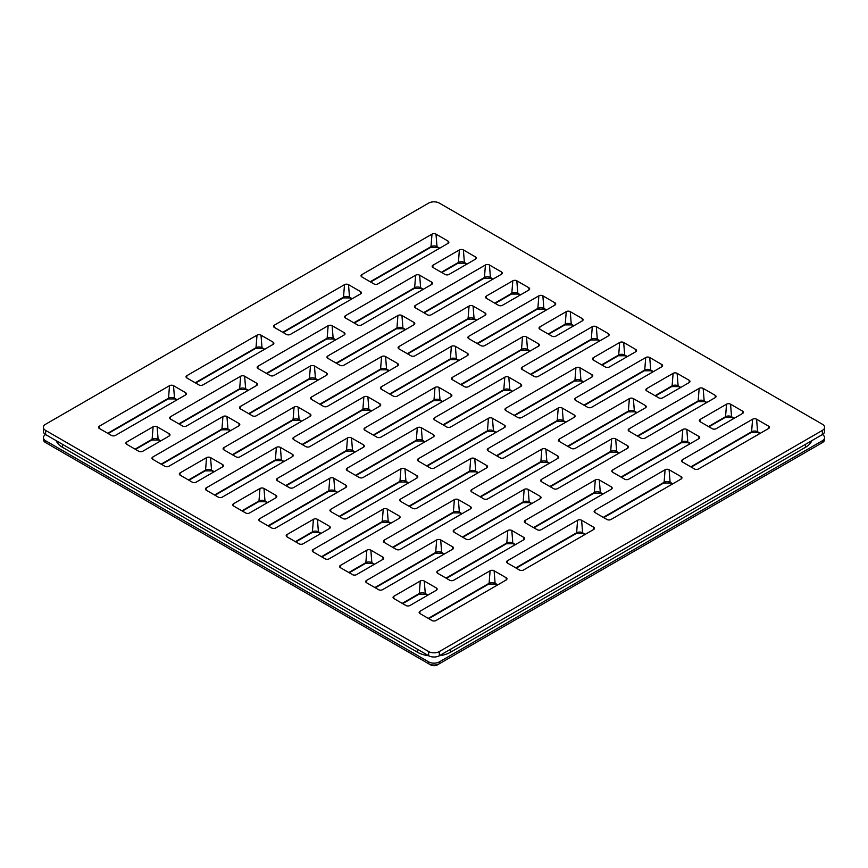 <?xml version="1.0" encoding="UTF-8"?>
<svg xmlns="http://www.w3.org/2000/svg" width="868" height="868" viewBox="0 0 868 868"><rect width="100%" height="100%" fill="white"/><g stroke="black" fill="none" stroke-linecap="round" stroke-linejoin="round"><path stroke-width="1.3" d="M439.338 203.101A7.552 4.362 0 0 0 428.662 203.101L45.613 424.246A7.552 4.362 0 0 0 43.4 427.327A7.552 4.362 0 0 0 45.613 430.409L428.662 651.564A7.552 4.362 0 0 0 439.338 651.564L822.387 430.409A7.552 4.362 0 0 0 824.6 427.327A7.552 4.362 0 0 0 822.387 424.246L439.338 203.101M665.094 469.751L594.96 510.232A2.832 1.638 0 0 0 594.135 511.295A2.832 1.638 0 0 0 594.96 512.554L606.992 519.487A2.832 1.638 0 0 0 610.996 519.487L681.12 479.006A2.832 1.638 0 0 0 681.944 477.747A2.832 1.638 0 0 0 681.12 476.684L669.098 469.751A2.832 1.638 0 0 0 665.094 469.751L664.107 482.261L603.303 517.361M577.6 520.257L507.465 560.75A2.832 1.638 0 0 0 506.641 561.802A2.832 1.638 0 0 0 507.465 563.061L519.487 570.005A2.832 1.638 0 0 0 523.502 570.005L593.625 529.513A2.832 1.638 0 0 0 594.45 528.254A2.832 1.638 0 0 0 593.625 527.202L581.603 520.257A2.832 1.638 0 0 0 577.6 520.257L576.612 532.778L515.809 567.878M490.105 570.775L419.971 611.267A2.832 1.638 0 0 0 419.146 612.32A2.832 1.638 0 0 0 419.971 613.578L431.993 620.522A2.832 1.638 0 0 0 436.007 620.522L506.131 580.03A2.832 1.638 0 0 0 506.955 578.772A2.832 1.638 0 0 0 506.131 577.719L494.109 570.775A2.832 1.638 0 0 0 490.105 570.775L489.107 583.296L428.315 618.396M699.163 388.387L629.029 428.868A2.832 1.638 0 0 0 628.204 429.931A2.832 1.638 0 0 0 629.029 431.19L641.051 438.123A2.832 1.638 0 0 0 645.054 438.123L715.189 397.642A2.832 1.638 0 0 0 716.013 396.383A2.832 1.638 0 0 0 715.189 395.32L703.167 388.387A2.832 1.638 0 0 0 699.163 388.387L698.165 400.897L637.372 435.996M611.658 438.893L541.534 479.386A2.832 1.638 0 0 0 540.71 480.438A2.832 1.638 0 0 0 541.534 481.697L553.556 488.641A2.832 1.638 0 0 0 557.56 488.641L627.694 448.148A2.832 1.638 0 0 0 628.519 446.89A2.832 1.638 0 0 0 627.694 445.837L615.672 438.893A2.832 1.638 0 0 0 611.658 438.893L610.671 451.414L549.878 486.514M524.163 489.411L454.04 529.903A2.832 1.638 0 0 0 453.215 530.956A2.832 1.638 0 0 0 454.04 532.214L466.062 539.158A2.832 1.638 0 0 0 470.065 539.158L540.2 498.666A2.832 1.638 0 0 0 541.024 497.407A2.832 1.638 0 0 0 540.2 496.355L528.178 489.411A2.832 1.638 0 0 0 524.163 489.411L523.176 501.932L462.384 537.032M436.669 539.929L366.546 580.421A2.832 1.638 0 0 0 365.721 581.473A2.832 1.638 0 0 0 366.546 582.732L378.567 589.676A2.832 1.638 0 0 0 382.571 589.676L452.705 549.184A2.832 1.638 0 0 0 453.53 547.925A2.832 1.638 0 0 0 452.705 546.873L440.684 539.929A2.832 1.638 0 0 0 436.669 539.929L435.682 552.449L374.878 587.549M645.727 357.529L575.592 398.021A2.832 1.638 0 0 0 574.768 399.074A2.832 1.638 0 0 0 575.592 400.332L587.614 407.276A2.832 1.638 0 0 0 591.629 407.276L661.752 366.784A2.832 1.638 0 0 0 662.577 365.526A2.832 1.638 0 0 0 661.752 364.473L649.731 357.529A2.832 1.638 0 0 0 645.727 357.529L644.729 370.05L583.936 405.15M558.232 408.047L488.098 448.539A2.832 1.638 0 0 0 487.274 449.591A2.832 1.638 0 0 0 488.098 450.85L500.12 457.794A2.832 1.638 0 0 0 504.134 457.794L574.258 417.302A2.832 1.638 0 0 0 575.083 416.043A2.832 1.638 0 0 0 574.258 414.991L562.236 408.047A2.832 1.638 0 0 0 558.232 408.047L557.234 420.568L496.442 455.667M470.738 458.564L400.604 499.057A2.832 1.638 0 0 0 399.779 500.109A2.832 1.638 0 0 0 400.604 501.368L412.625 508.312A2.832 1.638 0 0 0 416.629 508.312L486.764 467.819A2.832 1.638 0 0 0 487.588 466.561A2.832 1.638 0 0 0 486.764 465.508L474.742 458.564A2.832 1.638 0 0 0 470.738 458.564L469.74 471.085L408.947 506.185M383.244 509.082L313.109 549.563A2.832 1.638 0 0 0 312.285 550.627A2.832 1.638 0 0 0 313.109 551.885L325.131 558.818A2.832 1.638 0 0 0 329.135 558.818L399.269 518.337A2.832 1.638 0 0 0 400.094 517.078A2.832 1.638 0 0 0 399.269 516.015L387.247 509.082A2.832 1.638 0 0 0 383.244 509.082L382.245 521.592L321.453 556.703M592.291 326.683L522.167 367.175A2.832 1.638 0 0 0 521.342 368.227A2.832 1.638 0 0 0 522.167 369.486L534.189 376.43A2.832 1.638 0 0 0 538.193 376.43L608.327 335.938A2.832 1.638 0 0 0 609.152 334.679A2.832 1.638 0 0 0 608.327 333.627L596.305 326.683A2.832 1.638 0 0 0 592.291 326.683L591.303 339.204L530.5 374.303M504.796 377.2L434.673 417.692A2.832 1.638 0 0 0 433.848 418.745A2.832 1.638 0 0 0 434.673 420.004L446.694 426.947A2.832 1.638 0 0 0 450.698 426.947L520.833 386.455A2.832 1.638 0 0 0 521.657 385.197A2.832 1.638 0 0 0 520.833 384.144L508.811 377.2A2.832 1.638 0 0 0 504.796 377.2L503.809 389.721L443.005 424.821M417.302 427.718L347.167 468.199A2.832 1.638 0 0 0 346.343 469.262A2.832 1.638 0 0 0 347.167 470.521L359.189 477.454A2.832 1.638 0 0 0 363.204 477.454L433.327 436.973A2.832 1.638 0 0 0 434.152 435.714A2.832 1.638 0 0 0 433.327 434.651L421.305 427.718A2.832 1.638 0 0 0 417.302 427.718L416.314 440.228L355.511 475.339M329.807 478.225L259.673 518.717A2.832 1.638 0 0 0 258.848 519.769A2.832 1.638 0 0 0 259.673 521.028L271.695 527.972A2.832 1.638 0 0 0 275.709 527.972L345.833 487.48A2.832 1.638 0 0 0 346.657 486.221A2.832 1.638 0 0 0 345.833 485.169L333.811 478.225A2.832 1.638 0 0 0 329.807 478.225L328.82 490.745L268.017 525.845M538.865 295.836L468.731 336.328A2.832 1.638 0 0 0 467.906 337.381A2.832 1.638 0 0 0 468.731 338.639L480.753 345.583A2.832 1.638 0 0 0 484.756 345.583L554.891 305.091A2.832 1.638 0 0 0 555.715 303.833A2.832 1.638 0 0 0 554.891 302.78L542.869 295.836A2.832 1.638 0 0 0 538.865 295.836L537.867 308.357L477.075 343.457M451.371 346.354L381.236 386.835A2.832 1.638 0 0 0 380.412 387.898A2.832 1.638 0 0 0 381.236 389.157L393.258 396.09A2.832 1.638 0 0 0 397.262 396.09L467.396 355.609A2.832 1.638 0 0 0 468.221 354.35A2.832 1.638 0 0 0 467.396 353.287L455.374 346.354A2.832 1.638 0 0 0 451.371 346.354L450.373 358.864L389.58 393.974M363.866 396.86L293.742 437.353A2.832 1.638 0 0 0 292.917 438.405A2.832 1.638 0 0 0 293.742 439.664L305.764 446.608A2.832 1.638 0 0 0 309.767 446.608L379.902 406.115A2.832 1.638 0 0 0 380.726 404.857A2.832 1.638 0 0 0 379.902 403.804L367.88 396.86A2.832 1.638 0 0 0 363.866 396.86L362.878 409.381L302.086 444.481M276.371 447.378L206.248 487.87A2.832 1.638 0 0 0 205.423 488.923A2.832 1.638 0 0 0 206.248 490.181L218.269 497.125A2.832 1.638 0 0 0 222.273 497.125L292.407 456.633A2.832 1.638 0 0 0 293.232 455.374A2.832 1.638 0 0 0 292.407 454.322L280.386 447.378A2.832 1.638 0 0 0 276.371 447.378L275.384 459.899L214.591 494.999M485.429 264.99L415.295 305.471A2.832 1.638 0 0 0 414.47 306.534A2.832 1.638 0 0 0 415.295 307.793L427.316 314.726A2.832 1.638 0 0 0 431.331 314.726L501.454 274.245A2.832 1.638 0 0 0 502.279 272.986A2.832 1.638 0 0 0 501.454 271.923L489.433 264.99A2.832 1.638 0 0 0 485.429 264.99L484.442 277.5L423.638 312.61M397.935 315.496L327.8 355.988A2.832 1.638 0 0 0 326.976 357.041A2.832 1.638 0 0 0 327.8 358.3L339.822 365.244A2.832 1.638 0 0 0 343.836 365.244L413.96 324.751A2.832 1.638 0 0 0 414.785 323.493A2.832 1.638 0 0 0 413.96 322.44L401.938 315.496A2.832 1.638 0 0 0 397.935 315.496L396.936 328.017L336.144 363.117M310.44 366.014L240.306 406.506A2.832 1.638 0 0 0 239.481 407.559A2.832 1.638 0 0 0 240.306 408.817L252.328 415.761A2.832 1.638 0 0 0 256.342 415.761L326.466 375.269A2.832 1.638 0 0 0 327.29 374.01A2.832 1.638 0 0 0 326.466 372.958L314.444 366.014A2.832 1.638 0 0 0 310.44 366.014L309.442 378.535L248.649 413.635M222.946 416.531L152.811 457.024A2.832 1.638 0 0 0 151.987 458.076A2.832 1.638 0 0 0 152.811 459.335L164.833 466.279A2.832 1.638 0 0 0 168.837 466.279L238.971 425.787A2.832 1.638 0 0 0 239.796 424.528A2.832 1.638 0 0 0 238.971 423.476L226.949 416.531A2.832 1.638 0 0 0 222.946 416.531L221.948 429.052L161.155 464.152M431.993 234.132L361.869 274.624A2.832 1.638 0 0 0 361.045 275.688A2.832 1.638 0 0 0 361.869 276.935L373.891 283.879A2.832 1.638 0 0 0 377.895 283.879L448.029 243.387A2.832 1.638 0 0 0 448.854 242.139A2.832 1.638 0 0 0 448.029 241.076L436.007 234.132A2.832 1.638 0 0 0 431.993 234.132L431.005 246.653L370.213 281.753M344.498 284.65L274.375 325.142A2.832 1.638 0 0 0 273.55 326.194A2.832 1.638 0 0 0 274.375 327.453L286.397 334.397A2.832 1.638 0 0 0 290.4 334.397L360.535 293.905A2.832 1.638 0 0 0 361.359 292.646A2.832 1.638 0 0 0 360.535 291.594L348.513 284.65A2.832 1.638 0 0 0 344.498 284.65L343.511 297.171L282.708 332.27M257.004 335.167L186.88 375.66A2.832 1.638 0 0 0 186.056 376.712A2.832 1.638 0 0 0 186.88 377.971L198.902 384.915A2.832 1.638 0 0 0 202.906 384.915L273.04 344.422A2.832 1.638 0 0 0 273.865 343.164A2.832 1.638 0 0 0 273.04 342.111L261.008 335.167A2.832 1.638 0 0 0 257.004 335.167L256.017 347.688L195.213 382.788M169.51 385.685L99.375 426.177A2.832 1.638 0 0 0 98.551 427.23A2.832 1.638 0 0 0 99.375 428.488L111.397 435.421A2.832 1.638 0 0 0 115.411 435.421L185.535 394.94A2.832 1.638 0 0 0 186.36 393.681A2.832 1.638 0 0 0 185.535 392.629L173.513 385.685A2.832 1.638 0 0 0 169.51 385.685L168.522 398.206L107.719 433.306M698.827 436.387L686.805 429.454A2.832 1.638 0 0 0 682.79 429.454L612.667 469.935A2.832 1.638 0 0 0 611.842 470.999A2.832 1.638 0 0 0 612.667 472.257L624.689 479.19A2.832 1.638 0 0 0 628.692 479.19L698.827 438.709A2.832 1.638 0 0 0 699.651 437.45A2.832 1.638 0 0 0 698.827 436.387L699 438.59M611.332 486.905L599.311 479.961A2.832 1.638 0 0 0 595.296 479.961L525.173 520.453A2.832 1.638 0 0 0 524.348 521.505A2.832 1.638 0 0 0 525.173 522.764L537.194 529.708A2.832 1.638 0 0 0 541.198 529.708L611.332 489.216A2.832 1.638 0 0 0 612.157 487.957A2.832 1.638 0 0 0 611.332 486.905L611.506 489.107M523.838 537.422L511.816 530.478A2.832 1.638 0 0 0 507.802 530.478L437.678 570.97A2.832 1.638 0 0 0 436.854 572.023A2.832 1.638 0 0 0 437.678 573.281L449.7 580.225A2.832 1.638 0 0 0 453.704 580.225L523.838 539.733A2.832 1.638 0 0 0 524.663 538.475A2.832 1.638 0 0 0 523.838 537.422L524.012 539.625M645.391 405.54L633.369 398.596A2.832 1.638 0 0 0 629.365 398.596L559.231 439.089A2.832 1.638 0 0 0 558.406 440.141A2.832 1.638 0 0 0 559.231 441.4L571.252 448.344A2.832 1.638 0 0 0 575.267 448.344L645.391 407.851A2.832 1.638 0 0 0 646.215 406.593A2.832 1.638 0 0 0 645.391 405.54L645.564 407.743M557.896 456.058L545.874 449.114A2.832 1.638 0 0 0 541.871 449.114L471.736 489.606A2.832 1.638 0 0 0 470.912 490.659A2.832 1.638 0 0 0 471.736 491.917L483.758 498.861A2.832 1.638 0 0 0 487.762 498.861L557.896 458.369A2.832 1.638 0 0 0 558.721 457.111A2.832 1.638 0 0 0 557.896 456.058L558.07 458.261M470.402 506.576L458.38 499.632A2.832 1.638 0 0 0 454.376 499.632L384.242 540.124A2.832 1.638 0 0 0 383.417 541.176A2.832 1.638 0 0 0 384.242 542.435L396.264 549.379A2.832 1.638 0 0 0 400.267 549.379L470.402 508.887A2.832 1.638 0 0 0 471.226 507.628A2.832 1.638 0 0 0 470.402 506.576L470.575 508.778M591.954 374.694L579.933 367.75A2.832 1.638 0 0 0 575.929 367.75L505.794 408.242A2.832 1.638 0 0 0 504.97 409.295A2.832 1.638 0 0 0 505.794 410.553L517.827 417.497A2.832 1.638 0 0 0 521.831 417.497L591.954 377.005A2.832 1.638 0 0 0 592.779 375.746A2.832 1.638 0 0 0 591.954 374.694L592.139 376.896M504.46 425.211L492.438 418.267A2.832 1.638 0 0 0 488.434 418.267L418.3 458.76A2.832 1.638 0 0 0 417.475 459.812A2.832 1.638 0 0 0 418.3 461.071L430.322 468.015A2.832 1.638 0 0 0 434.336 468.015L504.46 427.523A2.832 1.638 0 0 0 505.284 426.264A2.832 1.638 0 0 0 504.46 425.211L504.634 427.414M416.966 475.718L404.944 468.785A2.832 1.638 0 0 0 400.94 468.785L330.806 509.266A2.832 1.638 0 0 0 329.981 510.33A2.832 1.638 0 0 0 330.806 511.588L342.827 518.521A2.832 1.638 0 0 0 346.842 518.521L416.966 478.04A2.832 1.638 0 0 0 417.79 476.782A2.832 1.638 0 0 0 416.966 475.718L417.139 477.932M538.529 343.847L526.507 336.903A2.832 1.638 0 0 0 522.493 336.903L452.369 377.396A2.832 1.638 0 0 0 451.544 378.448A2.832 1.638 0 0 0 452.369 379.707L464.391 386.651A2.832 1.638 0 0 0 468.394 386.651L538.529 346.158A2.832 1.638 0 0 0 539.354 344.9A2.832 1.638 0 0 0 538.529 343.847L538.702 346.05M451.034 394.354L439.013 387.421A2.832 1.638 0 0 0 434.998 387.421L364.875 427.902A2.832 1.638 0 0 0 364.05 428.966A2.832 1.638 0 0 0 364.875 430.224L376.896 437.157A2.832 1.638 0 0 0 380.9 437.157L451.034 396.676A2.832 1.638 0 0 0 451.859 395.417A2.832 1.638 0 0 0 451.034 394.354L451.208 396.567M363.54 444.872L351.518 437.939A2.832 1.638 0 0 0 347.504 437.939L277.38 478.42A2.832 1.638 0 0 0 276.556 479.483A2.832 1.638 0 0 0 277.38 480.731L289.402 487.675A2.832 1.638 0 0 0 293.406 487.675L363.54 447.183A2.832 1.638 0 0 0 364.365 445.935A2.832 1.638 0 0 0 363.54 444.872L363.714 447.074M485.093 312.99L473.071 306.057A2.832 1.638 0 0 0 469.067 306.057L398.933 346.538A2.832 1.638 0 0 0 398.108 347.601A2.832 1.638 0 0 0 398.933 348.86L410.955 355.793A2.832 1.638 0 0 0 414.969 355.793L485.093 315.312A2.832 1.638 0 0 0 485.917 314.053A2.832 1.638 0 0 0 485.093 312.99L485.266 315.203M397.598 363.508L385.576 356.574A2.832 1.638 0 0 0 381.573 356.574L311.438 397.056A2.832 1.638 0 0 0 310.614 398.119A2.832 1.638 0 0 0 311.438 399.367L323.46 406.311A2.832 1.638 0 0 0 327.464 406.311L397.598 365.819A2.832 1.638 0 0 0 398.423 364.571A2.832 1.638 0 0 0 397.598 363.508L397.772 365.71M310.104 414.025L298.082 407.081A2.832 1.638 0 0 0 294.078 407.081L223.944 447.573A2.832 1.638 0 0 0 223.119 448.626A2.832 1.638 0 0 0 223.944 449.884L235.966 456.828A2.832 1.638 0 0 0 239.969 456.828L310.104 416.336A2.832 1.638 0 0 0 310.928 415.078A2.832 1.638 0 0 0 310.104 414.025L310.277 416.228M431.667 282.143L419.645 275.21A2.832 1.638 0 0 0 415.631 275.21L345.507 315.692A2.832 1.638 0 0 0 344.683 316.755A2.832 1.638 0 0 0 345.507 318.003L357.529 324.947A2.832 1.638 0 0 0 361.533 324.947L431.667 284.454A2.832 1.638 0 0 0 432.492 283.207A2.832 1.638 0 0 0 431.667 282.143L431.841 284.346M344.162 332.661L332.14 325.717A2.832 1.638 0 0 0 328.137 325.717L258.002 366.209A2.832 1.638 0 0 0 257.178 367.262A2.832 1.638 0 0 0 258.002 368.52L270.024 375.464A2.832 1.638 0 0 0 274.038 375.464L344.162 334.972A2.832 1.638 0 0 0 344.987 333.713A2.832 1.638 0 0 0 344.162 332.661L344.346 334.864M256.668 383.179L244.646 376.235A2.832 1.638 0 0 0 240.642 376.235L170.508 416.727A2.832 1.638 0 0 0 169.683 417.779A2.832 1.638 0 0 0 170.508 419.038L182.53 425.982A2.832 1.638 0 0 0 186.544 425.982L256.668 385.49A2.832 1.638 0 0 0 257.492 384.231A2.832 1.638 0 0 0 256.668 383.179L256.841 385.381M742.574 411.128L730.552 404.195A2.832 1.638 0 0 0 726.538 404.195L700.161 419.428A2.832 1.638 0 0 0 699.337 420.481A2.832 1.638 0 0 0 700.161 421.739L712.183 428.684A2.832 1.638 0 0 0 716.187 428.684L742.574 413.45A2.832 1.638 0 0 0 743.399 412.191A2.832 1.638 0 0 0 742.574 411.128L742.748 413.342M420.275 581.017L393.888 596.251A2.832 1.638 0 0 0 393.063 597.303A2.832 1.638 0 0 0 393.888 598.562L405.909 605.506A2.832 1.638 0 0 0 409.924 605.506L436.3 590.273A2.832 1.638 0 0 0 437.125 589.014A2.832 1.638 0 0 0 436.3 587.951L424.278 581.017A2.832 1.638 0 0 0 420.275 581.017L419.287 593.528L402.231 603.379M689.138 380.282L677.116 373.349A2.832 1.638 0 0 0 673.112 373.349L646.725 388.571A2.832 1.638 0 0 0 645.9 389.634A2.832 1.638 0 0 0 646.725 390.893L658.747 397.826A2.832 1.638 0 0 0 662.761 397.826L689.138 382.593A2.832 1.638 0 0 0 689.962 381.345A2.832 1.638 0 0 0 689.138 380.282L689.311 382.484M366.839 550.16L340.462 565.394A2.832 1.638 0 0 0 339.638 566.457A2.832 1.638 0 0 0 340.462 567.715L352.484 574.649A2.832 1.638 0 0 0 356.488 574.649L382.875 559.415A2.832 1.638 0 0 0 383.699 558.157A2.832 1.638 0 0 0 382.875 557.104L370.853 550.16A2.832 1.638 0 0 0 366.839 550.16L365.851 562.681L348.806 572.522M635.712 349.435L623.68 342.491A2.832 1.638 0 0 0 619.676 342.491L593.3 357.724A2.832 1.638 0 0 0 592.475 358.777A2.832 1.638 0 0 0 593.3 360.036L605.321 366.98A2.832 1.638 0 0 0 609.325 366.98L635.712 351.746A2.832 1.638 0 0 0 636.537 350.488A2.832 1.638 0 0 0 635.712 349.435L635.886 351.638M313.413 519.314L287.026 534.547A2.832 1.638 0 0 0 286.201 535.599A2.832 1.638 0 0 0 287.026 536.858L299.048 543.802A2.832 1.638 0 0 0 303.062 543.802L329.439 528.569A2.832 1.638 0 0 0 330.263 527.31A2.832 1.638 0 0 0 329.439 526.258L317.417 519.314A2.832 1.638 0 0 0 313.413 519.314L312.415 531.834L295.37 541.675M582.276 318.589L570.254 311.645A2.832 1.638 0 0 0 566.24 311.645L539.863 326.878A2.832 1.638 0 0 0 539.039 327.93A2.832 1.638 0 0 0 539.863 329.189L551.885 336.133A2.832 1.638 0 0 0 555.889 336.133L582.276 320.9A2.832 1.638 0 0 0 583.101 319.641A2.832 1.638 0 0 0 582.276 318.589L582.45 320.791M259.977 488.467L233.601 503.7A2.832 1.638 0 0 0 232.776 504.753A2.832 1.638 0 0 0 233.601 506.011L245.622 512.955A2.832 1.638 0 0 0 249.626 512.955L276.002 497.722A2.832 1.638 0 0 0 276.827 496.463A2.832 1.638 0 0 0 276.002 495.411L263.981 488.467A2.832 1.638 0 0 0 259.977 488.467L258.989 500.988L241.933 510.829M528.84 287.742L516.818 280.798A2.832 1.638 0 0 0 512.814 280.798L486.427 296.031A2.832 1.638 0 0 0 485.603 297.084A2.832 1.638 0 0 0 486.427 298.342L498.449 305.286A2.832 1.638 0 0 0 502.464 305.286L528.84 290.053A2.832 1.638 0 0 0 529.664 288.794A2.832 1.638 0 0 0 528.84 287.742L529.013 289.945M206.541 457.62L180.164 472.854A2.832 1.638 0 0 0 179.34 473.906A2.832 1.638 0 0 0 180.164 475.165L192.186 482.109A2.832 1.638 0 0 0 196.19 482.109L222.577 466.875A2.832 1.638 0 0 0 223.401 465.617A2.832 1.638 0 0 0 222.577 464.564L210.555 457.62A2.832 1.638 0 0 0 206.541 457.62L205.553 470.141L188.508 479.982M475.414 256.885L463.393 249.951A2.832 1.638 0 0 0 459.378 249.951L433.002 265.174A2.832 1.638 0 0 0 432.177 266.237A2.832 1.638 0 0 0 433.002 267.496L445.024 274.429A2.832 1.638 0 0 0 449.027 274.429L475.414 259.207A2.832 1.638 0 0 0 476.239 257.948A2.832 1.638 0 0 0 475.414 256.885L475.588 259.087M153.115 426.774L126.728 441.996A2.832 1.638 0 0 0 125.903 443.06A2.832 1.638 0 0 0 126.728 444.318L138.75 451.251A2.832 1.638 0 0 0 142.764 451.251L169.141 436.029A2.832 1.638 0 0 0 169.965 434.77A2.832 1.638 0 0 0 169.141 433.707L157.119 426.774A2.832 1.638 0 0 0 153.115 426.774L152.117 439.284L135.072 449.136M752.589 419.233L682.465 459.725A2.832 1.638 0 0 0 681.64 460.778A2.832 1.638 0 0 0 682.465 462.036L694.487 468.97A2.832 1.638 0 0 0 698.49 468.97L768.625 428.488A2.832 1.638 0 0 0 769.449 427.23A2.832 1.638 0 0 0 768.625 426.177L756.603 419.233A2.832 1.638 0 0 0 752.589 419.233L751.601 431.754L690.798 466.854M824.6 437.667L824.6 439.512A7.552 4.362 180 0 1 822.387 442.604L437.342 664.899A4.72 2.723 180 0 1 430.658 664.899L45.613 442.604A7.552 4.362 180 0 1 43.4 439.512L43.4 437.667A7.552 4.362 0 0 0 45.613 440.749L428.662 661.893A7.552 4.362 0 0 0 439.338 661.893L822.387 440.749A7.552 4.362 0 0 0 824.6 437.667A7.552 4.362 0 0 0 822.387 434.575L439.338 655.731A7.552 4.362 180 0 1 428.662 655.731L45.613 434.575A7.552 4.362 180 0 1 43.4 431.494L43.4 427.327M820.401 443.743A4.72 2.723 180 0 1 820.379 443.754L822.387 442.604L822.387 440.749M45.613 440.749L45.613 442.604L47.621 443.754A4.72 2.723 180 0 1 47.599 443.743M437.342 664.899L439.338 663.749A7.552 4.362 180 0 1 428.662 663.749L430.658 664.899M45.613 430.409L45.613 434.575A7.552 4.362 0 0 0 43.4 437.667M824.6 427.327L824.6 431.494A7.552 4.362 180 0 1 822.387 434.575L822.387 430.409M428.781 655.796A23.61 13.638 180 0 1 417.302 652.139L62.507 447.302A23.61 13.638 180 0 1 56.181 440.684M811.819 440.684A23.61 13.638 180 0 1 805.493 447.302L450.698 652.139A23.61 13.638 180 0 1 439.219 655.796M682.465 459.725L682.291 461.928M759.836 433.555L757.981 432.481L751.211 432.481A1.888 1.096 -120 0 0 751.601 431.754A4.231 2.441 0 0 1 757.59 431.754L760.281 433.306M389.255 370.636L386.564 369.084A4.231 2.441 0 0 0 380.575 369.084L319.782 404.184M388.821 370.896L386.954 369.822A1.888 1.096 -60 0 1 386.564 369.084L385.576 356.574M386.954 369.822L380.195 369.822A1.888 1.096 -120 0 0 380.575 369.084L381.573 356.574M311.438 397.056L311.265 399.258M301.76 421.154L299.069 419.602A4.231 2.441 0 0 0 293.08 419.602L232.288 454.702M301.315 421.414L299.46 420.34A1.888 1.096 -60 0 1 299.069 419.602L298.082 407.081M299.46 420.34L292.7 420.34A1.888 1.096 -120 0 0 293.08 419.602L294.078 407.081M223.944 447.573L223.77 449.776M214.233 471.693L211.542 470.141A4.231 2.441 0 0 0 205.553 470.141A1.888 1.096 -120 0 1 205.163 470.868L188.942 480.232M213.788 471.942L211.933 470.868A1.888 1.096 -60 0 1 211.542 470.141L210.555 457.62M222.577 464.564L222.751 466.767M180.164 472.854L179.991 475.056M284.064 461.45L281.373 459.899A4.231 2.441 0 0 0 275.384 459.899A1.888 1.096 -120 0 1 274.993 460.637L215.025 495.259M283.619 461.711L281.764 460.637A1.888 1.096 -60 0 1 281.373 459.899L280.386 447.378M292.407 454.322L292.581 456.525M206.248 487.87L206.074 490.073M371.558 410.933L368.867 409.381A4.231 2.441 0 0 0 362.878 409.381A1.888 1.096 -120 0 1 362.488 410.119L302.52 444.741M371.113 411.193L369.258 410.119A1.888 1.096 -60 0 1 368.867 409.381L367.88 396.86M379.902 403.804L380.075 406.007M293.742 437.353L293.568 439.555M459.053 360.426L456.362 358.864A4.231 2.441 0 0 0 450.373 358.864A1.888 1.096 -120 0 1 449.993 359.602L390.014 394.224M458.608 360.676L456.752 359.602A1.888 1.096 -60 0 1 456.362 358.864L455.374 346.354M467.396 353.287L467.57 355.489M381.236 386.835L381.063 389.038M546.547 309.909L543.856 308.357A4.231 2.441 0 0 0 537.867 308.357A1.888 1.096 -120 0 1 537.487 309.084L477.519 343.706M546.102 310.158L544.247 309.084A1.888 1.096 -60 0 1 543.856 308.357L542.869 295.836M554.891 302.78L555.064 304.983M468.731 336.328L468.557 338.531M573.932 325.717L571.242 324.165A4.231 2.441 0 0 0 565.252 324.165L548.207 334.006M573.488 325.967L571.632 324.892A1.888 1.096 -60 0 1 571.242 324.165L570.254 311.645M571.632 324.892L564.862 324.892A1.888 1.096 -120 0 0 565.252 324.165L566.24 311.645M539.863 326.878L539.69 329.081M530.185 350.976L527.494 349.424A4.231 2.441 0 0 0 521.505 349.424L460.713 384.524M529.74 351.225L527.885 350.151A1.888 1.096 -60 0 1 527.494 349.424L526.507 336.903M527.885 350.151L521.115 350.151A1.888 1.096 -120 0 0 521.505 349.424L522.493 336.903M452.369 377.396L452.195 379.598M442.691 401.493L440 399.942A4.231 2.441 0 0 0 434.011 399.942L373.218 435.042M442.246 401.743L440.391 400.669A1.888 1.096 -60 0 1 440 399.942L439.013 387.421M440.391 400.669L433.62 400.669A1.888 1.096 -120 0 0 434.011 399.942L434.998 387.421M364.875 427.902L364.701 430.116M355.196 452L352.506 450.449A4.231 2.441 0 0 0 346.516 450.449L285.713 485.548M354.752 452.261L352.896 451.186A1.888 1.096 -60 0 1 352.506 450.449L351.518 437.939M352.896 451.186L346.126 451.186A1.888 1.096 -120 0 0 346.516 450.449L347.504 437.939M277.38 478.42L277.207 480.622M267.669 502.539L264.979 500.988A4.231 2.441 0 0 0 258.989 500.988A1.888 1.096 -120 0 1 258.599 501.715L242.378 511.089M267.225 502.789L265.358 501.715A1.888 1.096 -60 0 1 264.979 500.988L263.981 488.467M276.002 495.411L276.187 497.614M233.601 503.7L233.416 505.903M337.5 492.297L334.809 490.745A4.231 2.441 0 0 0 328.82 490.745A1.888 1.096 -120 0 1 328.429 491.483L268.462 526.106M337.055 492.557L335.189 491.483A1.888 1.096 -60 0 1 334.809 490.745L333.811 478.225M345.833 485.169L346.006 487.371M259.673 518.717L259.499 520.919M424.994 441.79L422.304 440.228A4.231 2.441 0 0 0 416.314 440.228A1.888 1.096 -120 0 1 415.924 440.966L355.956 475.588M424.55 442.04L422.683 440.966A1.888 1.096 -60 0 1 422.304 440.228L421.305 427.718M433.327 434.651L433.512 436.854M347.167 468.199L346.994 470.402M476.749 320.129L474.069 318.578A4.231 2.441 0 0 0 468.069 318.578L407.276 353.677M476.315 320.379L474.449 319.305A1.888 1.096 -60 0 1 474.069 318.578L473.071 306.057M474.449 319.305L467.689 319.305A1.888 1.096 -120 0 0 468.069 318.578L469.067 306.057M398.933 346.538L398.759 348.752M177.202 399.757L174.511 398.206A4.231 2.441 0 0 0 168.522 398.206A1.888 1.096 -120 0 1 168.132 398.933L108.164 433.555M176.757 400.007L174.891 398.933A1.888 1.096 -60 0 1 174.511 398.206L173.513 385.685M185.535 392.629L185.709 394.831M99.375 426.177L99.202 428.38M264.697 349.24L262.006 347.688A4.231 2.441 0 0 0 256.017 347.688A1.888 1.096 -120 0 1 255.626 348.415L195.658 383.038M264.252 349.489L262.386 348.415A1.888 1.096 -60 0 1 262.006 347.688L261.008 335.167M273.04 342.111L273.214 344.314M186.88 375.66L186.696 377.862M352.191 298.722L349.5 297.171A4.231 2.441 0 0 0 343.511 297.171A1.888 1.096 -120 0 1 343.12 297.908L283.152 332.531M351.746 298.983L349.891 297.908A1.888 1.096 -60 0 1 349.5 297.171L348.513 284.65M360.535 291.594L360.708 293.796M274.375 325.142L274.201 327.344M439.685 248.205L436.995 246.653A4.231 2.441 0 0 0 431.005 246.653A1.888 1.096 -120 0 1 430.615 247.391L370.647 282.013M439.241 248.465L437.385 247.391A1.888 1.096 -60 0 1 436.995 246.653L436.007 234.132M448.029 241.076L448.203 243.279M361.869 274.624L361.696 276.827M467.071 264.013L464.38 262.462A4.231 2.441 0 0 0 458.391 262.462L441.335 272.313M466.626 264.273L464.771 263.199A1.888 1.096 -60 0 1 464.38 262.462L463.393 249.951M464.771 263.199L458 263.199A1.888 1.096 -120 0 0 458.391 262.462L459.378 249.951M433.002 265.174L432.828 267.387M423.324 289.272L420.633 287.72A4.231 2.441 0 0 0 414.644 287.72L353.84 322.82M422.879 289.532L421.023 288.458A1.888 1.096 -60 0 1 420.633 287.72L419.645 275.21M421.023 288.458L414.253 288.458A1.888 1.096 -120 0 0 414.644 287.72L415.631 275.21M345.507 315.692L345.323 317.894M335.829 339.789L333.138 338.238A4.231 2.441 0 0 0 327.149 338.238L266.346 373.338M335.384 340.05L333.518 338.976A1.888 1.096 -60 0 1 333.138 338.238L332.14 325.717M333.518 338.976L326.759 338.976A1.888 1.096 -120 0 0 327.149 338.238L328.137 325.717M258.002 366.209L257.829 368.412M248.335 390.307L245.644 388.755A4.231 2.441 0 0 0 239.655 388.755L178.851 423.855M247.89 390.557L246.024 389.482A1.888 1.096 -60 0 1 245.644 388.755L244.646 376.235M246.024 389.482L239.264 389.482A1.888 1.096 -120 0 0 239.655 388.755L240.642 376.235M170.508 416.727L170.334 418.929M160.797 440.836L158.117 439.284A4.231 2.441 0 0 0 152.117 439.284A1.888 1.096 -120 0 1 151.737 440.022L135.517 449.385M160.363 441.096L158.497 440.022A1.888 1.096 -60 0 1 158.117 439.284L157.119 426.774M169.141 433.707L169.314 435.91M126.728 441.996L126.554 444.21M230.628 430.604L227.937 429.052A4.231 2.441 0 0 0 221.948 429.052A1.888 1.096 -120 0 1 221.568 429.779L161.6 464.402M230.183 430.853L228.327 429.779A1.888 1.096 -60 0 1 227.937 429.052L226.949 416.531M238.971 423.476L239.145 425.678M152.811 457.024L152.638 459.226M318.122 380.086L315.442 378.535A4.231 2.441 0 0 0 309.442 378.535A1.888 1.096 -120 0 1 309.062 379.273L249.094 413.895M317.688 380.347L315.822 379.273A1.888 1.096 -60 0 1 315.442 378.535L314.444 366.014M326.466 372.958L326.639 375.16M240.306 406.506L240.132 408.709M405.616 329.569L402.936 328.017A4.231 2.441 0 0 0 396.936 328.017A1.888 1.096 -120 0 1 396.557 328.755L336.589 363.377M405.182 329.829L403.316 328.755A1.888 1.096 -60 0 1 402.936 328.017L401.938 315.496M413.96 322.44L414.134 324.643M327.8 355.988L327.627 358.191M493.122 279.062L490.431 277.5A4.231 2.441 0 0 0 484.442 277.5A1.888 1.096 -120 0 1 484.051 278.237L424.083 312.86M492.677 279.312L490.811 278.237A1.888 1.096 -60 0 1 490.431 277.5L489.433 264.99M501.454 271.923L501.628 274.125M415.295 305.471L415.121 307.673M520.496 294.87L517.816 293.319A4.231 2.441 0 0 0 511.816 293.319L494.771 303.16M520.062 295.12L518.196 294.046A1.888 1.096 -60 0 1 517.816 293.319L516.818 280.798M518.196 294.046L511.436 294.046A1.888 1.096 -120 0 0 511.816 293.319L512.814 280.798M486.427 296.031L486.254 298.234M374.531 564.233L371.84 562.681A4.231 2.441 0 0 0 365.851 562.681A1.888 1.096 -120 0 1 365.461 563.419L349.24 572.782M374.086 564.493L372.231 563.419A1.888 1.096 -60 0 1 371.84 562.681L370.853 550.16M382.875 557.104L383.048 559.307M340.462 565.394L340.289 567.596M706.845 402.448L704.154 400.897A4.231 2.441 0 0 0 698.165 400.897A1.888 1.096 -120 0 1 697.785 401.634L637.817 436.257M706.4 402.709L704.545 401.634A1.888 1.096 -60 0 1 704.154 400.897L703.167 388.387M715.189 395.32L715.362 397.522M629.029 428.868L628.855 431.07M619.351 452.966L616.66 451.414A4.231 2.441 0 0 0 610.671 451.414A1.888 1.096 -120 0 1 610.28 452.152L550.312 486.774M618.906 453.226L617.05 452.152A1.888 1.096 -60 0 1 616.66 451.414L615.672 438.893M627.694 445.837L627.868 448.04M541.534 479.386L541.361 481.588M531.856 503.483L529.165 501.932A4.231 2.441 0 0 0 523.176 501.932A1.888 1.096 -120 0 1 522.786 502.659L462.818 537.281M531.411 503.733L529.556 502.659A1.888 1.096 -60 0 1 529.165 501.932L528.178 489.411M540.2 496.355L540.373 498.558M454.04 529.903L453.866 532.106M444.362 554.001L441.671 552.449A4.231 2.441 0 0 0 435.682 552.449A1.888 1.096 -120 0 1 435.291 553.176L375.323 587.799M443.917 554.251L442.062 553.176A1.888 1.096 -60 0 1 441.671 552.449L440.684 539.929M452.705 546.873L452.879 549.075M366.546 580.421L366.372 582.623M427.967 595.09L425.277 593.528A4.231 2.441 0 0 0 419.287 593.528A1.888 1.096 -120 0 1 418.897 594.265L402.676 603.629M427.523 595.34L425.656 594.265A1.888 1.096 -60 0 1 425.277 593.528L424.278 581.017M436.3 587.951L436.474 590.153M393.888 596.251L393.714 598.453M515.494 544.551L512.804 542.999A4.231 2.441 0 0 0 506.814 542.999L446.011 578.099M515.049 544.811L513.194 543.737A1.888 1.096 -60 0 1 512.804 542.999L511.816 530.478M513.194 543.737L506.424 543.737A1.888 1.096 -120 0 0 506.814 542.999L507.802 530.478M437.678 570.97L437.494 573.173M734.23 418.267L731.54 416.716A4.231 2.441 0 0 0 725.55 416.716L708.505 426.557M733.785 418.517L731.93 417.443A1.888 1.096 -60 0 1 731.54 416.716L730.552 404.195M731.93 417.443L725.16 417.443A1.888 1.096 -120 0 0 725.55 416.716L726.538 404.195M700.161 419.428L699.988 421.631M602.989 494.033L600.298 492.481A4.231 2.441 0 0 0 594.309 492.481L533.516 527.581M602.544 494.293L600.689 493.219A1.888 1.096 -60 0 1 600.298 492.481L599.311 479.961M600.689 493.219L593.918 493.219A1.888 1.096 -120 0 0 594.309 492.481L595.296 479.961M525.173 520.453L524.999 522.655M690.483 443.515L687.792 441.964A4.231 2.441 0 0 0 681.803 441.964L621.011 477.064M690.038 443.776L688.183 442.702A1.888 1.096 -60 0 1 687.792 441.964L686.805 429.454M688.183 442.702L681.413 442.702A1.888 1.096 -120 0 0 681.803 441.964L682.79 429.454M612.667 469.935L612.493 472.138M757.981 432.481A1.888 1.096 -60 0 1 757.59 431.754L756.603 419.233M768.625 426.177L768.798 428.38M672.787 483.812L670.096 482.261A4.231 2.441 0 0 0 664.107 482.261A1.888 1.096 -120 0 1 663.716 482.999L603.748 517.621M672.342 484.073L670.476 482.999A1.888 1.096 -60 0 1 670.096 482.261L669.098 469.751M681.12 476.684L681.304 478.886M594.96 510.232L594.786 512.435M585.292 534.33L582.602 532.778A4.231 2.441 0 0 0 576.612 532.778A1.888 1.096 -120 0 1 576.222 533.516L516.254 568.139M584.848 534.59L582.981 533.516A1.888 1.096 -60 0 1 582.602 532.778L581.603 520.257M593.625 527.202L593.799 529.404M507.465 560.75L507.292 562.952M497.787 584.848L495.107 583.296A4.231 2.441 0 0 0 489.107 583.296A1.888 1.096 -120 0 1 488.727 584.023L428.759 618.645M497.353 585.097L495.487 584.023A1.888 1.096 -60 0 1 495.107 583.296L494.109 570.775M506.131 577.719L506.304 579.922M419.971 611.267L419.797 613.47M462.058 513.704L459.367 512.153A4.231 2.441 0 0 0 453.378 512.153L392.586 547.252M461.613 513.954L459.758 512.88A1.888 1.096 -60 0 1 459.367 512.153L458.38 499.632M459.758 512.88L452.998 512.88A1.888 1.096 -120 0 0 453.378 512.153L454.376 499.632M384.242 540.124L384.068 542.326M512.489 391.273L509.798 389.721A4.231 2.441 0 0 0 503.809 389.721A1.888 1.096 -120 0 1 503.418 390.448L443.45 425.07M512.044 391.522L510.189 390.448A1.888 1.096 -60 0 1 509.798 389.721L508.811 377.2M520.833 384.144L521.006 386.347M434.673 417.692L434.488 419.895M599.983 340.755L597.293 339.204A4.231 2.441 0 0 0 591.303 339.204A1.888 1.096 -120 0 1 590.913 339.941L530.945 374.564M599.538 341.015L597.683 339.941A1.888 1.096 -60 0 1 597.293 339.204L596.305 326.683M608.327 333.627L608.501 335.829M522.167 367.175L521.994 369.377M627.369 356.564L624.678 355.012A4.231 2.441 0 0 0 618.689 355.012L601.632 364.853M626.924 356.824L625.058 355.75A1.888 1.096 -60 0 1 624.678 355.012L623.68 342.491M625.058 355.75L618.298 355.75A1.888 1.096 -120 0 0 618.689 355.012L619.676 342.491M593.3 357.724L593.126 359.927M583.621 381.822L580.931 380.271A4.231 2.441 0 0 0 574.941 380.271L514.138 415.371M583.177 382.083L581.31 381.009A1.888 1.096 -60 0 1 580.931 380.271L579.933 367.75M581.31 381.009L574.551 381.009A1.888 1.096 -120 0 0 574.941 380.271L575.929 367.75M505.794 408.242L505.621 410.445M496.127 432.34L493.436 430.788A4.231 2.441 0 0 0 487.447 430.788L426.644 465.888M495.682 432.589L493.816 431.515A1.888 1.096 -60 0 1 493.436 430.788L492.438 418.267M493.816 431.515L487.056 431.515A1.888 1.096 -120 0 0 487.447 430.788L488.434 418.267M418.3 458.76L418.126 460.962M408.622 482.858L405.942 481.295A4.231 2.441 0 0 0 399.942 481.295L339.149 516.406M408.188 483.107L406.322 482.033A1.888 1.096 -60 0 1 405.942 481.295L404.944 468.785M406.322 482.033L399.562 482.033A1.888 1.096 -120 0 0 399.942 481.295L400.94 468.785M330.806 509.266L330.632 511.48M321.095 533.386L318.404 531.834A4.231 2.441 0 0 0 312.415 531.834A1.888 1.096 -120 0 1 312.035 532.572L295.814 541.936M320.661 533.646L318.795 532.572A1.888 1.096 -60 0 1 318.404 531.834L317.417 519.314M329.439 526.258L329.612 528.46M287.026 534.547L286.852 536.75M390.925 523.154L388.235 521.592A4.231 2.441 0 0 0 382.245 521.592A1.888 1.096 -120 0 1 381.866 522.33L321.898 556.952M390.481 523.404L388.625 522.33A1.888 1.096 -60 0 1 388.235 521.592L387.247 509.082M399.269 516.015L399.443 518.218M313.109 549.563L312.936 551.766M478.42 472.637L475.729 471.085A4.231 2.441 0 0 0 469.74 471.085A1.888 1.096 -120 0 1 469.36 471.812L409.392 506.435M477.986 472.886L476.12 471.812A1.888 1.096 -60 0 1 475.729 471.085L474.742 458.564M486.764 465.508L486.937 467.711M400.604 499.057L400.43 501.259M565.914 422.119L563.234 420.568A4.231 2.441 0 0 0 557.234 420.568A1.888 1.096 -120 0 1 556.855 421.295L496.887 455.917M565.48 422.369L563.614 421.295A1.888 1.096 -60 0 1 563.234 420.568L562.236 408.047M574.258 414.991L574.432 417.193M488.098 448.539L487.924 450.742M653.409 371.602L650.729 370.05A4.231 2.441 0 0 0 644.729 370.05A1.888 1.096 -120 0 1 644.349 370.788L584.381 405.41M652.975 371.862L651.109 370.788A1.888 1.096 -60 0 1 650.729 370.05L649.731 357.529M661.752 364.473L661.926 366.676M575.592 398.021L575.419 400.224M680.794 387.41L678.114 385.859A4.231 2.441 0 0 0 672.114 385.859L655.069 395.7M680.36 387.671L678.494 386.596A1.888 1.096 -60 0 1 678.114 385.859L677.116 373.349M678.494 386.596L671.734 386.596A1.888 1.096 -120 0 0 672.114 385.859L673.112 373.349M646.725 388.571L646.551 390.774M637.047 412.669L634.356 411.117A4.231 2.441 0 0 0 628.367 411.117L567.574 446.217M636.613 412.929L634.747 411.855A1.888 1.096 -60 0 1 634.356 411.117L633.369 398.596M634.747 411.855L627.987 411.855A1.888 1.096 -120 0 0 628.367 411.117L629.365 398.596M559.231 439.089L559.057 441.291M549.553 463.186L546.862 461.635A4.231 2.441 0 0 0 540.872 461.635L480.08 496.735M549.108 463.447L547.252 462.373A1.888 1.096 -60 0 1 546.862 461.635L545.874 449.114M547.252 462.373L540.493 462.373A1.888 1.096 -120 0 0 540.872 461.635L541.871 449.114M471.736 489.606L471.563 491.809M439.338 661.893L439.338 663.749M428.662 661.893L428.662 663.749M428.662 651.564L428.662 655.731M439.338 651.564L439.338 655.731M417.302 652.139L417.302 649.166M62.507 447.302L62.507 444.329M450.698 652.139L450.698 649.166M805.493 444.329L805.493 447.302M751.211 432.481L691.243 467.103M380.195 369.822L320.227 404.445M292.7 420.34L232.732 454.962M211.933 470.868L205.163 470.868M281.764 460.637L274.993 460.637M369.258 410.119L362.488 410.119M456.752 359.602L449.993 359.602M544.247 309.084L537.487 309.084M564.862 324.892L548.652 334.267M521.115 350.151L461.147 384.774M433.62 400.669L373.652 435.291M346.126 451.186L286.158 485.809M265.358 501.715L258.599 501.715M335.189 491.483L328.429 491.483M422.683 440.966L415.924 440.966M467.689 319.305L407.721 353.927M174.891 398.933L168.132 398.933M262.386 348.415L255.626 348.415M349.891 297.908L343.12 297.908M437.385 247.391L430.615 247.391M458 263.199L441.779 272.563M414.253 288.458L354.285 323.08M326.759 338.976L266.791 373.598M239.264 389.482L179.296 424.105M158.497 440.022L151.737 440.022M228.327 429.779L221.568 429.779M315.822 379.273L309.062 379.273M403.316 328.755L396.557 328.755M490.811 278.237L484.051 278.237M511.436 294.046L495.216 303.409M372.231 563.419L365.461 563.419M704.545 401.634L697.785 401.634M617.05 452.152L610.28 452.152M529.556 502.659L522.786 502.659M442.062 553.176L435.291 553.176M425.656 594.265L418.897 594.265M506.424 543.737L446.456 578.359M725.16 417.443L708.939 426.806M593.918 493.219L533.95 527.842M681.413 442.702L621.445 477.324M670.476 482.999L663.716 482.999M582.981 533.516L576.222 533.516M495.487 584.023L488.727 584.023M452.998 512.88L393.02 547.502M510.189 390.448L503.418 390.448M597.683 339.941L590.913 339.941M618.298 355.75L602.077 365.113M574.551 381.009L514.583 415.631M487.056 431.515L427.089 466.138M399.562 482.033L339.594 516.655M318.795 532.572L312.035 532.572M388.625 522.33L381.866 522.33M476.12 471.812L469.36 471.812M563.614 421.295L556.855 421.295M651.109 370.788L644.349 370.788M671.734 386.596L655.514 395.96M627.987 411.855L568.019 446.477M540.493 462.373L480.525 496.995M820.379 443.754L822.387 442.604"/></g></svg>

